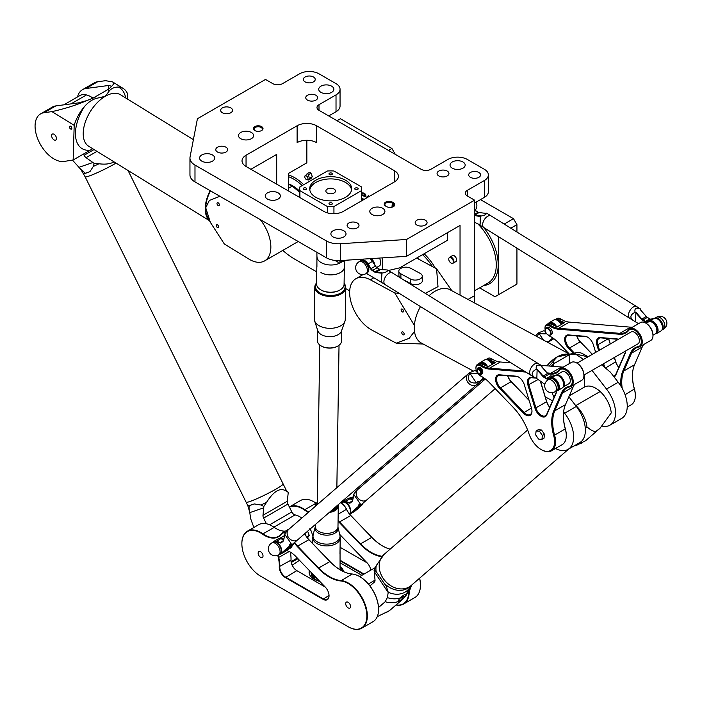 <?xml version="1.0" encoding="UTF-8"?>
<svg xmlns="http://www.w3.org/2000/svg" width="702" height="702" viewBox="0 0 702 702"><rect width="100%" height="100%" fill="white"/><g stroke="black" fill="none" stroke-linecap="round" stroke-linejoin="round"><path stroke-width="1.05" d="M316.567 125.763L394.384 170.691A13.759 7.941 180 0 1 398.411 176.307A13.759 7.941 180 0 1 394.384 181.923L343.313 211.399A13.759 7.941 180 0 1 323.859 211.399L246.051 166.479A13.759 7.941 180 0 1 242.023 160.863A13.759 7.941 180 0 1 246.051 155.247L297.113 125.763A13.759 7.941 180 0 1 316.567 125.763L316.567 142.611A13.759 7.941 0 0 0 297.113 142.611L297.113 125.763M306.844 140.286L306.844 162.829L288.364 173.499L288.364 190.909M316.76 271.885L294.682 259.135A61.899 35.741 60 0 1 282.818 250.395M349.693 290.891L345.744 288.619M474.157 302.737A61.899 35.741 -120 0 0 474.622 295.639L474.622 200.175L467.33 195.963A6.88 3.975 180 0 1 465.321 193.155A6.88 3.975 180 0 1 467.33 190.347L484.354 180.519A13.759 7.941 180 0 0 488.381 174.903A13.759 7.941 180 0 0 484.354 169.287L467.33 159.459A13.759 7.941 180 0 0 447.876 159.459L430.852 169.287A6.88 3.975 0 0 1 421.13 169.287L318.998 110.319L318.998 104.703L336.021 94.875A13.759 7.941 180 0 0 340.049 89.259A13.759 7.941 180 0 0 336.021 83.643L318.998 73.815A13.759 7.941 180 0 0 299.543 73.815L282.529 83.643A6.88 3.975 180 0 1 272.797 83.643L265.505 79.431L197.42 118.743L190.058 156.958A17.19 9.925 0 0 0 189.952 158.055A17.19 9.925 0 0 0 194.989 165.075L326.298 240.883A17.19 9.925 0 0 0 340.356 243.734L406.537 239.479L406.537 256.327L460.038 225.439L460.038 295.13M447.393 232.739L447.393 240.321L399.728 267.839L388.469 270.481M361.618 192.98C364.408 192.567 365.865 193.884 365.996 196.929L365.97 196.937C365.839 193.945 364.399 192.62 361.618 192.989M361.618 194.252L362.074 194.059C363.82 193.533 364.917 194.235 365.365 196.156L361.618 194.805L365.391 196.139M368.919 196.621L368.287 195.7L368.971 196.595M361.618 198.096A0.974 0.562 60 0 1 361.969 198.192L363.741 199.614M361.899 198.85L362.513 200.316M449.341 257.625A3.44 1.983 60 0 1 449.508 257.38A3.44 1.983 60 0 1 449.806 257.143L452.483 255.598A3.44 1.983 60 0 1 455.923 257.581A3.44 1.983 60 0 1 455.923 261.556L453.246 263.101A3.44 1.983 60 0 1 452.887 263.232A3.44 1.983 60 0 1 452.588 263.259M424.096 253.773A37.829 21.841 60 0 1 425.236 254.87A37.829 21.841 60 0 1 435.337 268.138M288.364 174.938A37.829 21.841 60 0 1 303.65 184.67A37.829 21.841 60 0 1 303.676 184.705M308.547 179.966L309.257 178.422L308.547 174.614A3.44 1.983 -120 0 0 307.081 173.771L309.512 172.367A3.44 1.983 60 0 1 310.977 173.21L312.311 176.658L310.977 178.562L308.547 179.966L306.923 179.747A2.246 1.299 60 0 1 305.23 178.361A2.246 1.299 60 0 1 304.87 176.193A2.246 1.299 60 0 1 306.642 176.07A2.246 1.299 60 0 1 307.941 178.624A2.246 1.299 60 0 1 306.923 179.747M361.618 195.253L365.996 196.929M368.287 195.7L366.444 198.052M363.741 199.219L361.916 198.218A0.974 0.562 -120 0 0 361.618 198.122M362.469 200.342L361.872 198.868L363.539 199.728M449.806 257.143A3.44 1.983 60 0 1 453.246 259.126A3.44 1.983 60 0 1 453.246 263.101M448.736 259.073A3.256 1.878 -120 0 0 449.956 262.127A3.256 1.878 -120 0 0 452.325 263.347A3.256 1.878 -120 0 0 452.667 259.459A3.256 1.878 -120 0 0 449.131 257.81A3.256 1.878 -120 0 0 448.736 259.073M309.257 178.422L312.311 176.658M308.547 174.614L310.977 173.21M307.081 173.771L305.116 176.035M349.052 260.021L338.68 262.153A3.44 1.983 -60 0 1 337.706 262.03A3.44 1.983 -60 0 1 336.995 260.6M335.319 260.477A3.44 1.983 120 0 0 335.758 260.907L337.706 262.03M474.622 200.175L406.537 239.479M318.998 104.703A6.88 3.975 0 0 0 316.988 107.511A6.88 3.975 0 0 0 318.998 110.319M254.8 126.606A4.817 2.782 0 0 0 254.8 130.537A4.817 2.782 0 0 0 261.609 130.537A4.817 2.782 0 0 0 261.609 126.606A4.817 2.782 0 0 0 254.8 126.606M425.333 225.061A5.949 3.431 180 0 1 418.857 225.807A5.949 3.431 180 0 1 415.18 222.631A5.949 3.431 180 0 1 421.13 219.2A5.949 3.431 180 0 1 427.079 222.631A5.949 3.431 180 0 1 425.333 225.061M357.248 227.869A5.949 3.431 180 0 1 350.763 228.615A5.949 3.431 180 0 1 347.095 225.439A5.949 3.431 180 0 1 353.045 222.007A5.949 3.431 180 0 1 358.994 225.439A5.949 3.431 180 0 1 357.248 227.869M447.218 175.921A5.949 3.431 180 0 1 440.742 176.667A5.949 3.431 180 0 1 437.065 173.499A5.949 3.431 180 0 1 443.015 170.059A5.949 3.431 180 0 1 448.964 173.499A5.949 3.431 180 0 1 447.218 175.921M478.834 177.325A5.949 3.431 180 0 1 472.349 178.071A5.949 3.431 180 0 1 468.682 174.903A5.949 3.431 180 0 1 474.622 171.463A5.949 3.431 180 0 1 480.572 174.903A5.949 3.431 180 0 1 478.834 177.325M222.394 107.897A5.949 3.431 180 0 1 228.87 107.152A5.949 3.431 180 0 1 232.546 110.319A5.949 3.431 180 0 1 226.597 113.75A5.949 3.431 180 0 1 220.647 110.319A5.949 3.431 180 0 1 222.394 107.897M217.532 147.201A5.949 3.431 180 0 1 224.008 146.455A5.949 3.431 180 0 1 227.676 149.631A5.949 3.431 180 0 1 221.735 153.062A5.949 3.431 180 0 1 215.786 149.631A5.949 3.431 180 0 1 217.532 147.201M307.502 95.261A5.949 3.431 180 0 1 313.978 94.516A5.949 3.431 180 0 1 317.655 97.683A5.949 3.431 180 0 1 311.706 101.123A5.949 3.431 180 0 1 305.756 97.683A5.949 3.431 180 0 1 307.502 95.261M305.072 77.009A5.949 3.431 180 0 1 311.548 76.264A5.949 3.431 180 0 1 315.224 79.431A5.949 3.431 180 0 1 309.275 82.871A5.949 3.431 180 0 1 303.325 79.431A5.949 3.431 180 0 1 305.072 77.009M267.444 192.875A7.564 4.37 180 0 1 275.693 191.927A7.564 4.37 180 0 1 280.361 195.963A7.564 4.37 180 0 1 272.797 200.324A7.564 4.37 180 0 1 265.233 195.963A7.564 4.37 180 0 1 267.444 192.875M320.946 86.171A7.564 4.37 180 0 1 329.194 85.223A7.564 4.37 180 0 1 333.862 89.259A7.564 4.37 180 0 1 326.298 93.629A7.564 4.37 180 0 1 318.726 89.259A7.564 4.37 180 0 1 320.946 86.171M240.698 132.502A7.564 4.37 180 0 1 248.947 131.555A7.564 4.37 180 0 1 253.615 135.591A7.564 4.37 180 0 1 246.051 139.961A7.564 4.37 180 0 1 238.487 135.591A7.564 4.37 180 0 1 240.698 132.502M201.79 154.966A7.564 4.37 180 0 1 210.038 154.019A7.564 4.37 180 0 1 214.707 158.055A7.564 4.37 180 0 1 207.143 162.425A7.564 4.37 180 0 1 199.579 158.055A7.564 4.37 180 0 1 201.79 154.966M333.099 230.774A7.564 4.37 180 0 1 341.347 229.826A7.564 4.37 180 0 1 346.016 233.863A7.564 4.37 180 0 1 338.452 238.232A7.564 4.37 180 0 1 330.888 233.863A7.564 4.37 180 0 1 333.099 230.774M372.007 208.31A7.564 4.37 180 0 1 380.256 207.371A7.564 4.37 180 0 1 384.924 211.399A7.564 4.37 180 0 1 377.36 215.768A7.564 4.37 180 0 1 369.796 211.399A7.564 4.37 180 0 1 372.007 208.31M452.255 161.986A7.564 4.37 180 0 1 460.503 161.039A7.564 4.37 180 0 1 465.172 165.075A7.564 4.37 180 0 1 457.607 169.445A7.564 4.37 180 0 1 450.035 165.075A7.564 4.37 180 0 1 452.255 161.986M386.6 206.625A4.817 2.782 0 0 0 393.41 206.625A4.817 2.782 0 0 0 393.41 202.694L392.436 202.132A4.817 2.782 0 0 0 385.626 202.132A4.817 2.782 0 0 0 385.626 206.063L386.6 206.625M386.109 206.344A4.124 2.387 180 0 1 384.907 204.659A4.124 2.387 180 0 1 387.451 202.466A4.124 2.387 180 0 1 391.953 202.975L392.918 203.536A4.124 2.387 180 0 1 394.129 205.221A4.124 2.387 180 0 1 393.146 206.765M255.063 130.677A4.124 2.387 180 0 1 254.08 129.133A4.124 2.387 180 0 1 255.291 127.448A4.124 2.387 180 0 1 259.784 126.93A4.124 2.387 180 0 1 262.337 129.133A4.124 2.387 180 0 1 261.355 130.677M390.242 207.441A4.124 2.387 0 0 0 388.715 207.344M406.537 256.327L340.356 260.582A17.19 9.925 180 0 1 326.298 257.731L194.989 181.923A17.19 9.925 180 0 1 189.952 174.903L189.952 158.055M276.685 184.17L276.685 154.405L250.912 169.287M336.021 94.875L336.021 111.723A13.759 7.941 0 0 0 340.049 106.107L340.049 89.259M336.021 111.723L328.729 115.935M484.354 180.519L484.354 197.367A13.759 7.941 0 0 0 488.381 191.751L488.381 174.903M484.354 197.367L474.622 202.983M382.713 269.787L382.713 257.862M379.387 258.073A6.88 3.975 60 0 1 379.343 265.935L376.711 267.453M374.833 265.014A6.88 3.975 -120 0 0 371.261 258.59M367.181 272.955A6.88 3.975 -120 0 0 367.181 265.014A6.88 3.975 -120 0 0 360.301 261.039L359.091 261.741A6.88 3.975 60 0 1 364.391 263.583A6.88 3.975 60 0 1 367.392 270.507A6.88 3.975 60 0 1 365.961 273.657L367.181 272.955M299.719 191.269A27.51 15.883 -120 0 0 299.131 190.716M302.132 185.591A36.794 21.244 -120 0 0 293.708 179.115A36.794 21.244 -120 0 0 288.364 176.667M395.314 154.379L391.909 148.482L340.444 118.77L337.039 120.735M391.909 148.482L388.504 150.447M498.455 236.679L498.455 294.752L495.007 296.735L479.642 287.864M432.371 266.541A36.794 21.244 -120 0 0 422.534 254.677M516.935 231.967L516.935 224.649L513.495 218.682L504.194 224.052M513.495 218.682L480.458 199.614M516.935 224.649L510.828 228.176M516.935 248.166L516.935 284.082L498.455 294.752M70.612 129.001A1.694 0.974 60 0 1 69.542 127.51A1.694 0.974 60 0 1 69.805 126.176A1.694 0.974 60 0 1 71.499 127.15A1.694 0.974 60 0 1 71.499 129.107A1.694 0.974 60 0 1 70.612 129.001M217.497 227.641A1.694 0.974 60 0 1 216.418 226.149A1.694 0.974 60 0 1 216.69 224.815A1.694 0.974 60 0 1 218.383 225.79A1.694 0.974 60 0 1 218.383 227.746A1.694 0.974 60 0 1 217.497 227.641M218.146 205.563A1.694 0.974 60 0 1 217.076 204.071A1.694 0.974 60 0 1 217.339 202.746A1.694 0.974 60 0 1 219.033 203.72A1.694 0.974 60 0 1 219.033 205.668A1.694 0.974 60 0 1 218.146 205.563M53.957 139.83A3.44 1.983 60 0 1 51.781 136.802A3.44 1.983 60 0 1 52.317 134.1A3.44 1.983 60 0 1 55.756 136.083A3.44 1.983 60 0 1 55.756 140.049A3.44 1.983 60 0 1 53.957 139.83M210.442 190.847A29.572 16.497 121.6 0 0 205.712 207.757A29.572 16.497 121.6 0 0 207.494 216.883L210.337 222.297L224.298 243.936L248.736 258.985A30.265 17.471 -120 0 0 264.584 260.916A30.265 17.471 -120 0 0 260.24 219.594M288.364 184.038L291.997 186.276A30.265 17.471 60 0 1 299.719 192.734M299.719 191.286A29.23 16.874 -120 0 0 293.427 186.267A29.23 16.874 -120 0 0 288.364 183.863M210.337 222.297L205.712 207.757L209.328 200.482L219.893 196.297M210.109 190.654A30.265 16.874 121.6 0 0 209.328 220.375M82.503 89.672L94.226 82.906A26.825 15.488 60 0 1 97.683 81.739L105.554 80.686L112.495 81.862C114.049 82.854 113.777 84.31 111.697 86.232L108.599 85.477L85.969 88.505A26.825 15.488 -120 0 0 82.503 89.672A26.825 15.488 -120 0 0 77.518 96.937M127.632 99.157L127.773 94.384A30.265 16.874 121.6 0 0 123.289 88.505A30.265 16.874 121.6 0 0 118.305 87.039C114.444 87.136 111.478 88.373 109.398 90.769L105.344 96.244L96.034 98.482C92.032 99.631 88.162 102.334 84.424 106.599A30.265 16.874 121.6 0 0 74.184 125.325L73.157 159.977L92.725 148.736M111.697 86.232L108.749 89.093A30.265 16.874 -58.4 0 0 107.643 89.689L94.287 97.402A30.265 16.874 -58.4 0 0 93.182 98.078L86.837 100.588C76.623 105.028 64.996 108.705 51.957 111.627L44.094 112.689A26.825 15.488 -120 0 0 40.628 113.847A26.825 15.488 -120 0 0 39.259 142.278A26.825 15.488 -120 0 0 64.277 161.425L73.157 159.977M74.184 125.325L51.957 111.627M40.628 113.847L52.352 107.081A26.825 15.488 60 0 1 55.809 105.914L78.448 102.887L86.837 100.588M403.001 334.74A1.694 0.974 -120 0 0 403.799 334.801A1.694 0.974 -120 0 0 403.799 332.845A1.694 0.974 -120 0 0 402.114 331.87A1.694 0.974 -120 0 0 401.86 333.248A1.694 0.974 -120 0 0 403.001 334.74M402.343 311.907A1.694 0.974 -120 0 0 403.15 311.969A1.694 0.974 -120 0 0 403.15 310.021A1.694 0.974 -120 0 0 401.456 309.047A1.694 0.974 -120 0 0 401.211 310.424A1.694 0.974 -120 0 0 402.343 311.907M420.27 273.438L410.547 268.199A6.88 3.835 -1.6 0 0 403.001 267.532A6.88 3.835 -1.6 0 0 398.806 271.209A6.88 3.835 -1.6 0 0 400.824 273.815L410.538 279.054A6.88 3.835 -1.6 0 0 418.085 279.729A6.88 3.835 -1.6 0 0 422.279 276.053A6.88 3.835 -1.6 0 0 420.27 273.438M402.685 279.317L410.67 283.617A6.88 3.835 -1.6 0 0 418.216 284.292A6.88 3.835 -1.6 0 0 422.411 280.616L422.279 276.053M398.806 271.209L398.938 275.772A6.88 3.835 -1.6 0 0 399.728 277.474M423.139 344.006L396.191 343.173L371.753 330.01A30.265 17.471 60 0 1 351.404 303.404A30.265 17.471 60 0 1 355.905 278.694A30.265 17.471 60 0 1 370.323 279.791L394.761 292.953L399.184 293.339M425.289 293.375L437.995 286.644L436.583 268.813L416.646 258.073M436.583 268.813L451.842 290.716M417.058 257.836A29.23 16.874 60 0 1 418.901 259.292M414.382 325.386L394.761 292.953M396.191 343.173L409.152 338.355L414.505 331.423M568.892 353.764L450.043 289.75A30.265 18.05 118.3 0 0 434.977 291.286A30.265 18.05 118.3 0 0 429.054 295.709M420.498 306.59A30.265 18.05 118.3 0 0 421.34 343.032L473.297 371.016M592.023 370.384L606.502 389.04A26.825 15.488 60 0 1 609.968 425.175L621.691 418.41A26.825 15.488 -120 0 0 618.225 382.274L610.363 372.139L601.623 364.847M569.383 363.601L569.129 354.887A30.265 18.05 -61.7 0 0 568.032 355.493L554.668 363.206A30.265 18.05 -61.7 0 0 553.571 363.873L553.641 366.391M588.197 356.704L582.607 353.694A30.265 18.05 118.3 0 0 577.886 352.378L556.976 356.993L549.271 366.023M587.96 356.844L575.482 354.001L583.502 359.415M569.129 354.887L575.482 354.001M609.968 425.175A26.825 15.488 60 0 1 602.307 426.132M563.609 411.898L564.627 413.215A26.825 15.488 60 0 1 568.093 449.35A26.825 15.488 60 0 1 555.51 448.473M545.261 396.884L552.553 400.816M552.026 392.664L554.001 397.472M551.333 366.198L553.571 363.873M568.093 449.35L579.817 442.585A26.825 15.488 -120 0 0 576.351 406.449L568.866 396.797M246.27 502.299A20.63 1.86 -26.3 0 0 257.625 498.385A20.63 1.86 -26.3 0 0 276 489.101A20.63 1.86 153.7 0 1 248.227 502.035A20.63 1.86 153.7 0 1 246.112 502.193A20.63 1.86 -26.3 0 0 256.862 498.71A20.63 1.86 -26.3 0 0 276 489.092A20.63 1.86 -26.3 0 0 283.099 483.889L283.099 483.889A20.63 1.86 153.7 0 1 276 489.101A20.63 1.86 -26.3 0 0 283.099 484.082M247.78 505.545L249.763 512.302C248.815 508.774 248.806 506.519 249.737 505.519A15.979 5.502 11.5 0 1 249.886 505.387A20.63 1.86 153.7 0 1 247.78 505.545L246.112 502.193A20.63 1.86 153.7 0 1 246.112 502.184L85.126 176.799A20.63 1.86 153.7 0 0 95.876 173.324A20.63 1.86 153.7 0 0 115.014 163.706A20.63 1.86 -26.3 0 0 116.032 163.101A20.63 1.86 153.7 0 1 115.014 163.706A20.63 1.86 -26.3 0 0 116.041 163.101M85.337 173.245L89.9 171.674L85.574 173.28A15.979 7.538 112.9 0 1 85.337 173.245L80.87 169.454L85.117 176.79A20.63 1.86 -26.3 0 0 87.232 176.632A20.63 1.86 -26.3 0 0 115.005 163.698A20.63 1.86 -26.3 0 1 96.63 172.99A20.63 1.86 -26.3 0 1 85.275 176.904M249.886 505.387L254.291 503.939L249.737 505.519M253.87 527.456L250.64 518.673L249.798 512.627L263.75 507.8L263.838 506.432L260.89 504.992L254.291 503.939M260.89 504.992A20.63 1.86 -26.3 0 0 266.523 502.378C273.833 490.97 280.37 487.206 286.118 491.067L288.268 492.321L287.302 501.237L262.987 515.277A4.124 2.387 -120 0 0 263.61 518.111L266.4 523.753M286.337 490.444A20.63 1.86 153.7 0 1 286.372 490.496A20.63 1.86 153.7 0 1 286.118 491.067M83.468 154.028L84.1 155.291A4.124 2.387 -120 0 0 86.056 157.669L92.91 162.504L78.957 167.339L72.464 160.091M63.821 104.844L79.782 95.63A21.955 12.671 60 0 1 86.478 94.937A22.701 13.101 -120 0 1 93.033 98.166M80.87 169.454L78.957 167.339M89.9 171.674L93.357 166.383L94.138 163.452L92.91 162.504M114.066 161.881C110.258 163.97 105.239 164.601 98.991 163.768L94.138 163.452M93.357 166.383A20.63 1.86 -26.3 0 0 98.991 163.768M263.75 507.8L262.987 515.277M312.811 536.24A22.701 13.101 -120 0 0 311.074 530.826L310.17 529.001M309.872 528.518L311.074 530.826M128.054 170.498L286.372 490.496L288.268 492.321M301.746 518.094A18.91 10.916 -120 0 0 295.086 514.926A4.124 2.387 60 0 1 291.83 511.977L287.925 504.071A4.124 2.387 60 0 1 287.302 501.237M263.838 506.432L266.523 502.378M411.214 585.477L409.556 586.916A20.63 16.743 -130.9 0 1 383.713 582.651L376.114 571.516A20.63 16.743 -130.9 0 1 376.202 565.698L384.196 554.29A20.63 16.743 49.1 0 0 385.056 580.844A20.63 16.743 49.1 0 0 411.223 585.477A20.63 16.743 -130.9 0 1 411.214 585.477A20.63 16.743 -130.9 0 1 385.056 580.844A20.63 16.743 -130.9 0 1 384.196 554.29L527.623 430.01M576.43 445.287L585.6 440.733M569.287 395.823L584.441 387.074A22.701 13.101 -120 0 1 600.157 391.514A21.955 12.671 60 0 1 611.266 412.873L600.061 428.22L595.84 431.476C594.015 431.818 591.058 430.3 586.951 426.913L585.301 428.352M586.951 426.913A21.955 12.671 -120 0 0 575.842 405.554A22.701 13.101 60 0 0 575.245 405.019M398.367 600.965A5.16 1.185 140.4 0 0 401.974 599.218A5.16 1.185 140.4 0 0 405.809 595.463A5.16 1.185 140.4 0 0 406.177 594.348M400.965 598.253L403.466 596.489L400.965 598.253M376.114 571.516L374.052 570.059L374.254 571.595L388.206 592.541L387.355 597.604L385.187 601.737A25.447 20.648 49.1 0 0 398.964 601.281C397.894 601.263 398.324 600.157 400.237 597.955C403.22 595.182 405.238 594.024 406.282 594.471L406.019 595.717L402.948 598.981L398.446 601.166M406.247 594.418L406.282 594.471A24.201 19.638 -130.9 0 0 411.284 585.749L403.65 598.402A25.447 20.648 49.1 0 1 402.948 598.981M385.187 601.737L378.527 607.511M377.281 616.619L389.382 610.722L403.65 598.402M383.713 582.651A15.979 2.641 55.5 0 0 383.994 583.029L386.293 586.223L388.232 592.251A21.876 17.752 49.1 0 0 410.898 585.749M369.822 585.775A4.124 2.387 -120 0 0 370.27 585.617A4.124 2.387 -120 0 0 370.48 585.459L374.394 582.072A4.124 2.387 -120 0 0 375.017 579.957L374.254 571.595M376.202 565.698L374.052 570.059M309.126 572.771A17.19 9.925 180 0 1 309.652 570.849M340.049 567.383A17.19 9.925 180 0 1 343.173 571.446M319.814 581.405A17.19 9.925 180 0 1 309.099 572.209A17.19 9.925 180 0 1 309.345 570.533M340.049 566.26A17.19 9.925 180 0 1 343.453 571.577M292.137 565.022A7.906 4.563 0 0 0 293.375 564.434A7.906 4.563 0 0 0 293.84 564.145L299.473 560.266M299.456 560.249L293.576 564.294A7.564 4.37 180 0 1 293.252 564.505M340.049 562.75L361.846 575.333M290.224 552.07A26.825 15.488 60 0 1 291.032 558.871A26.825 15.488 60 0 1 291.005 560.143A8.257 4.765 -120 0 0 290.997 560.538A8.257 4.765 -120 0 0 296.832 570.647L325.237 587.048L295.919 556.581A20.981 12.11 -120 0 0 290.417 552.176A20.981 12.11 -120 0 0 286.46 550.508M297.069 570.779A8.6 4.967 60 0 1 290.997 560.398M291.032 558.731A26.483 15.286 -120 0 0 291.032 558.59A26.483 15.286 -120 0 0 290.286 552.105M329.045 595.621A8.257 4.765 60 0 1 327.343 599.254A8.257 4.765 60 0 1 323.21 598.85L285.591 577.132A8.257 4.765 60 0 1 279.765 566.628A26.825 15.488 -120 0 0 278.747 557.555A8.257 4.765 60 0 1 278.422 555.001M276.088 528.571A27.852 16.085 60 0 1 274.21 527.369A26.483 15.286 -120 0 0 272.315 526.167A26.483 15.286 -120 0 0 272.192 526.096M340.76 570.182A41.611 24.026 60 0 1 329.958 561.512L308.915 539.645A14.101 8.143 60 0 1 304.773 533.669M378.571 609.275A26.483 15.286 -120 0 0 378.571 609.134A26.483 15.286 -120 0 0 359.854 576.702A26.483 15.286 -120 0 0 359.731 576.632M340.075 547.262L367.111 562.864L339.715 534.397M382.634 546.007A41.611 24.026 60 0 1 371.832 537.337L350.789 515.47A14.101 8.143 60 0 1 346.551 509.292A9.968 5.756 -120 0 0 340.935 502.834A9.968 5.756 -120 0 0 340.812 502.764M420.445 585.099A26.483 15.286 -120 0 0 420.445 584.959A26.483 15.286 -120 0 0 419.638 578.185M308.836 511.951A27.51 15.883 60 0 1 304.633 509.555A26.825 15.488 -120 0 0 289.356 506.967L300.526 500.517A26.825 15.488 60 0 1 313.943 501.851A26.825 15.488 60 0 1 315.865 503.071A27.51 15.883 -120 0 0 316.33 503.387A27.852 16.085 60 0 1 316.084 503.194A26.483 15.286 -120 0 0 314.189 501.991A26.483 15.286 -120 0 0 314.066 501.921M370.805 570.156A8.6 4.967 -120 0 0 367.102 562.864M340.049 560.784L363.548 574.35M364.04 574.069L340.049 560.222M408.722 592.242A26.483 15.286 60 0 1 396.165 604.887M338.066 521.112A14.101 8.143 -120 0 0 339.066 522.235L360.108 544.103A41.611 24.026 -120 0 0 381.634 556.677M289.514 507.283A26.483 15.286 60 0 1 304.361 509.959A27.852 16.085 -120 0 0 308.432 512.302M277.939 555.229A8.6 4.967 -120 0 0 278.273 557.651A26.483 15.286 60 0 1 279.282 566.611A8.6 4.967 -120 0 0 285.354 577.553L322.973 599.271A8.6 4.967 -120 0 0 329.045 595.761A8.6 4.967 -120 0 0 325.228 587.039M286.381 550.587A20.63 11.916 60 0 1 290.531 552.246M294.331 542.725A14.101 8.143 -120 0 0 297.192 546.41L318.234 568.278A41.611 24.026 -120 0 0 340.751 580.958A26.483 15.286 60 0 1 366.47 611.337A26.483 15.286 60 0 1 348.131 626.711L260.591 576.175A26.483 15.286 60 0 1 241.865 543.743A26.483 15.286 60 0 1 262.495 534.143A27.852 16.085 -120 0 0 281.318 534.204A9.968 5.756 60 0 1 285.249 532.932M292.137 545.594A6.88 3.975 60 0 1 290.777 547.867L286.978 550.061M279.457 538.522L283.898 535.959A6.88 3.975 60 0 1 284.652 535.679M350.561 606.493A3.44 1.983 60 0 1 349.85 608.072A3.44 1.983 60 0 1 346.411 606.08A3.44 1.983 60 0 1 346.411 602.114A3.44 1.983 60 0 1 349.061 603.036A3.44 1.983 60 0 1 350.561 606.493M263.022 555.958A3.44 1.983 60 0 1 262.311 557.528A3.44 1.983 60 0 1 258.871 555.545A3.44 1.983 60 0 1 258.871 551.57A3.44 1.983 60 0 1 261.521 552.492A3.44 1.983 60 0 1 263.022 555.958M348.131 626.711L348.376 626.851A26.825 15.488 -120 0 0 361.784 628.185A26.825 15.488 -120 0 0 364.084 601.737A26.825 15.488 -120 0 0 340.9 580.51A41.269 23.824 60 0 1 318.568 567.927L297.525 546.059A13.759 7.941 60 0 1 294.691 542.409M285.556 532.511A10.319 5.958 -120 0 0 282.423 532.844A10.319 5.958 -120 0 0 281.353 533.801A27.51 15.883 60 0 1 278.492 536.354A27.51 15.883 60 0 1 262.759 533.731A26.825 15.488 -120 0 0 247.42 531.177A26.825 15.488 -120 0 0 241.865 543.462A26.825 15.488 -120 0 0 241.865 543.602M304.712 533.731A13.759 7.941 -120 0 0 308.766 539.575L329.8 561.442A41.269 23.824 -120 0 0 340.637 570.112A41.269 23.824 -120 0 0 352.132 574.017A26.825 15.488 60 0 1 359.608 576.561A26.825 15.488 60 0 1 378.571 609.415A26.825 15.488 60 0 1 373.016 621.691L361.784 628.185M247.42 531.177L258.661 524.692A26.825 15.488 60 0 1 272.069 526.026A26.825 15.488 60 0 1 273.991 527.246A27.51 15.883 -120 0 0 275.965 528.501A27.51 15.883 -120 0 0 285.381 531.133M382.028 556.256A41.269 23.824 60 0 1 360.442 543.752L339.399 521.884A13.759 7.941 60 0 1 338.074 520.366M396.06 604.984A26.825 15.488 -120 0 0 403.659 604.01A26.825 15.488 -120 0 0 409.213 591.347M340.593 502.632A10.319 5.958 60 0 1 340.689 502.693A10.319 5.958 60 0 1 346.498 509.38A13.759 7.941 -120 0 0 350.64 515.4L371.674 537.267A41.269 23.824 -120 0 0 382.511 545.937A41.269 23.824 -120 0 0 390.119 549.157M419.585 578.22A26.825 15.488 60 0 1 420.445 585.24A26.825 15.488 60 0 1 414.891 597.516L403.659 604.01M307.467 537.969L309.257 535.424L307.625 531.203M306.677 536.907L309.257 535.424M348.525 498.657A6.88 3.975 60 0 1 352.711 499.666M341.102 502.93L342.067 502.378A6.88 3.975 60 0 1 347.367 504.22A6.88 3.975 60 0 1 350.368 511.144A6.88 3.975 60 0 1 349.429 513.917M271.788 542.953L273.008 542.251A6.88 3.975 60 0 1 278.308 544.094A6.88 3.975 60 0 1 281.309 551.009A6.88 3.975 60 0 1 279.887 554.159L278.668 554.861A6.88 3.975 -120 0 0 280.089 551.711A6.88 3.975 -120 0 0 277.088 544.796A6.88 3.975 -120 0 0 271.788 542.953A6.88 6.88 0 0 0 269.27 552.342A6.88 6.88 0 0 0 278.668 554.861M279.466 538.522A6.88 3.975 60 0 1 283.652 539.54M652.974 335.196L655.44 333.775A6.88 3.975 -120 0 0 655.44 325.833A6.88 3.975 -120 0 0 648.56 321.858L646.094 323.28M663.179 326.974A6.88 3.975 60 0 1 661.889 330.037L663.46 329.141A6.88 3.975 -120 0 0 664.882 325.991A6.88 3.975 -120 0 0 661.881 319.068A6.88 3.975 -120 0 0 656.581 317.225L655.01 318.138A6.88 3.975 60 0 1 660.266 320.147A6.88 3.975 60 0 1 663.179 326.974M563.162 387.048L568.866 383.748A6.88 3.975 60 0 0 570.296 380.607A6.88 3.975 60 0 0 567.295 373.683A6.88 3.975 60 0 0 561.995 371.841L556.282 375.131A6.88 3.975 60 0 1 561.547 377.149A6.88 3.975 60 0 1 564.461 383.976A6.88 3.975 60 0 1 563.171 387.039M555.01 391.751L556.712 390.768A6.88 3.975 -120 0 0 556.712 382.827A6.88 3.975 -120 0 0 549.833 378.861L548.13 379.843A6.88 6.88 0 0 0 545.612 389.233A6.88 6.88 0 0 0 555.01 391.751A6.88 3.975 -120 0 0 556.432 388.601A6.88 3.975 -120 0 0 553.43 381.686A6.88 3.975 -120 0 0 548.13 379.843M545.252 330.203A3.782 2.185 -120 0 0 547.92 334.836A3.782 2.185 -120 0 0 550.596 333.292A3.782 2.185 -120 0 0 547.92 328.659A3.782 2.185 -120 0 0 545.252 330.203L545.252 329.922A4.124 2.387 60 0 1 546.103 328.036A4.124 2.387 60 0 1 550.228 330.414A4.124 2.387 60 0 1 550.228 335.179A4.124 2.387 60 0 1 548.165 334.977A4.124 2.387 60 0 1 548.043 334.898M546.103 328.036L547.314 327.334A4.124 2.387 60 0 1 551.447 329.712A4.124 2.387 60 0 1 551.447 334.477L550.228 335.179M595.682 352.386L593.401 344.919A8.942 5.16 -120 0 0 587.592 337.144A8.942 5.16 -120 0 0 585.099 336.293L568.497 334.924A8.942 5.16 -120 0 0 564.662 339.514A8.942 5.16 -120 0 0 568.638 348.499L572.771 352.799M573.92 352.597L569.304 347.797A8.257 4.765 60 0 1 567.348 335.644A8.257 4.765 60 0 1 569.173 335.275L585.784 336.644A8.257 4.765 60 0 1 587.837 337.293M576.728 335.898A8.257 4.765 -120 0 0 580.001 341.62L592.26 354.361M545.252 330.177A6.186 3.571 60 0 1 545.006 328.378A6.186 3.571 60 0 1 549.587 325.974A28.203 16.278 -120 0 0 558.362 329.203L619.585 334.249A28.203 16.278 -120 0 0 628.694 330.449A9.626 5.563 60 0 1 639.241 335.047A9.626 5.563 60 0 1 638.206 346.656A28.203 16.278 -120 0 0 630.58 352.992L622.893 370.753A41.953 24.219 -120 0 0 620.963 386.214M569.015 353.729L558.502 342.804A28.203 16.278 -120 0 0 551.096 336.881A28.203 16.278 -120 0 0 549.692 336.126A6.186 3.571 60 0 1 549.385 335.96A6.186 3.571 60 0 1 547.946 334.845M618.392 339.277A8.942 5.16 -120 0 0 616.909 338.917L600.298 337.548A8.942 5.16 -120 0 0 596.981 345.217L598.648 350.675M602.772 364.18L603.387 366.19M614.048 376.895A8.942 5.16 -120 0 0 615.777 375.087L625.271 353.167A8.942 5.16 -120 0 0 625.719 350.93M583.915 375.07L637.925 343.883A6.88 3.975 -120 0 0 639.355 340.733A6.88 3.975 -120 0 0 636.354 333.81A6.88 3.975 -120 0 0 631.054 331.967L577.035 363.153M592.374 354.299L580.308 341.76A8.942 5.16 60 0 1 576.86 335.907M561.933 319.647A28.203 16.278 60 0 1 561.258 319.234A6.186 3.571 -120 0 0 561.056 319.112A6.186 3.571 -120 0 0 560.845 318.998M652.965 335.389A9.626 5.563 -120 0 0 652.974 335.117A9.626 5.563 -120 0 0 646.165 323.324A9.626 5.563 -120 0 0 645.919 323.192M635.336 395.41A19.086 11.021 -120 0 0 635.345 395.138A19.086 11.021 -120 0 0 634.433 388.996A41.953 24.219 60 0 1 632.449 375.789M618.874 367.278A8.942 5.16 60 0 1 615.768 361.767L614.443 357.441M610.319 343.936L608.669 338.531M608.529 338.513A8.257 4.765 -120 0 0 608.616 338.794L610.205 344.006M614.329 357.502L615.733 362.083A8.257 4.765 -120 0 0 618.813 367.409M625.675 350.956A8.257 4.765 60 0 1 625.307 352.413L615.812 374.333A8.257 4.765 60 0 1 614.522 375.851A8.257 4.765 60 0 1 613.513 376.202M604.72 367.234L603.632 363.68M599.508 350.184L597.911 344.972A8.257 4.765 60 0 1 599.148 338.267A8.257 4.765 60 0 1 600.982 337.89L617.584 339.268A8.257 4.765 60 0 1 618.234 339.364M622.183 388.311A41.269 23.824 60 0 1 623.832 370.937L631.519 353.176A27.51 15.883 60 0 1 635.828 348.122A27.51 15.883 60 0 1 638.96 346.999A10.319 5.958 -120 0 0 640.136 346.577A10.319 5.958 -120 0 0 640.136 334.661A10.319 5.958 -120 0 0 629.817 328.712A10.319 5.958 -120 0 0 628.773 329.633A27.51 15.883 60 0 1 625.973 332.099A27.51 15.883 60 0 1 619.884 333.345L558.652 328.29A27.51 15.883 60 0 1 550.096 325.14A6.88 3.975 -120 0 0 546.428 324.666L548.13 323.683A6.88 3.975 60 0 1 551.57 324.026A6.88 3.975 60 0 1 551.798 324.157A27.51 15.883 -120 0 0 552.693 324.701A27.51 15.883 -120 0 0 557.406 326.755L564.698 322.543A27.51 15.883 60 0 1 559.09 319.954A6.88 3.975 -120 0 0 555.422 319.471A6.88 3.975 -120 0 0 555.124 319.682M561.679 324.289A6.186 3.571 -120 0 0 556.861 320.094A6.186 3.571 60 0 1 558.581 320.779A28.203 16.278 -120 0 0 563.566 323.201M549.622 336.091A6.88 3.975 -120 0 0 549.868 336.24A6.88 3.975 -120 0 0 550.21 336.425A27.51 15.883 60 0 1 551.342 337.021M555.422 319.471L557.125 318.489A6.88 3.975 60 0 1 560.565 318.831A6.88 3.975 60 0 1 560.793 318.971A27.51 15.883 -120 0 0 561.688 319.507A27.51 15.883 -120 0 0 569.348 322.113L630.58 327.167A27.51 15.883 -120 0 0 632.467 327.176M552.93 324.842A28.203 16.278 60 0 1 552.255 324.429A6.186 3.571 -120 0 0 552.053 324.306A6.186 3.571 -120 0 0 551.842 324.192M546.428 324.666A6.88 3.975 -120 0 0 545.006 327.816A6.88 3.975 -120 0 0 545.015 328.106M643.62 344.568A27.51 15.883 -120 0 0 642.225 347.007L634.529 364.768A41.269 23.824 -120 0 0 632.441 376.07A41.269 23.824 -120 0 0 634.406 389.338A19.77 11.416 60 0 1 635.345 395.7A19.77 11.416 60 0 1 631.247 404.747L627.228 407.072M629.817 328.712L640.514 322.534A10.319 5.958 60 0 1 645.673 323.043A10.319 5.958 60 0 1 652.974 335.679A10.319 5.958 60 0 1 650.833 340.4L640.136 346.577M542.374 435.433L541.944 439.373L538.592 439.092L535.67 434.88L536.1 430.949L539.452 431.221L542.374 435.433L544.471 434.231L544.032 438.162L541.944 439.373M539.452 431.221L541.549 430.019L538.188 429.738L536.1 430.949M541.549 430.019L544.471 434.231M478.378 367.646A3.528 2.036 60 0 1 478.562 367.515A3.528 2.036 60 0 1 482.081 369.55A3.528 2.036 60 0 1 482.081 373.622A3.528 2.036 60 0 1 481.879 373.71M477.439 369.357A3.528 2.036 60 0 1 478.167 367.734A3.528 2.036 60 0 1 481.695 369.77A3.528 2.036 60 0 1 481.695 373.841A3.528 2.036 60 0 1 481.142 374.008L481.142 374.605A1.237 0.711 60 0 1 480.879 375.175A1.237 0.711 60 0 1 480.265 375.114L480.326 373.929M479.992 373.99L479.606 374.728A1.237 0.711 60 0 1 478.764 373.525M480.028 373.99L479.642 374.754M481.528 373.92L481.528 374.377A1.237 0.711 60 0 1 481.274 374.947A1.237 0.711 60 0 1 481.046 375.008M478.983 373.648A2.755 1.588 -120 0 0 479.106 373.727A2.755 1.588 -120 0 0 480.484 373.859L481.309 373.385A2.755 1.588 -120 0 0 481.309 370.208A2.755 1.588 -120 0 0 478.562 368.62L477.729 369.094A2.755 1.588 -120 0 0 477.158 370.358A2.755 1.588 -120 0 0 477.167 370.498M548.051 373.92L550.526 374.122A28.203 16.278 -120 0 0 559.634 370.323A9.626 5.563 60 0 1 570.182 374.912A9.626 5.563 60 0 1 569.146 386.53A28.203 16.278 -120 0 0 561.521 392.866L553.834 410.626A41.953 24.219 -120 0 0 553.702 435.609A19.086 11.021 60 0 1 541.11 449.534A19.086 11.021 60 0 1 528.913 433.564A41.953 24.219 -120 0 0 513.109 407.265L489.443 382.669A28.203 16.278 -120 0 0 482.037 376.746A28.203 16.278 -120 0 0 480.633 376A6.186 3.571 60 0 1 480.326 375.833A6.186 3.571 60 0 1 475.947 368.252A6.186 3.571 60 0 1 480.528 365.847A28.203 16.278 -120 0 0 489.303 369.077L525.868 372.086M531.467 408.081L524.341 384.793A8.942 5.16 -120 0 0 518.532 377.018A8.942 5.16 -120 0 0 516.04 376.167L499.438 374.798A8.942 5.16 -120 0 0 495.603 379.387A8.942 5.16 -120 0 0 499.578 388.364L523.306 413.022A8.942 5.16 -120 0 0 531.976 411.249A8.942 5.16 -120 0 0 531.467 408.081M534.942 377.729L531.238 377.422A8.942 5.16 -120 0 0 527.922 385.091L535.038 408.38A8.942 5.16 -120 0 0 540.926 416.198A8.942 5.16 -120 0 0 546.718 414.952L556.212 393.041A8.942 5.16 -120 0 0 556.66 390.838M480.563 372.604A2.404 1.386 60 0 1 478.861 373.587A2.404 1.386 60 0 1 477.158 370.638A2.404 1.386 60 0 1 478.861 369.656A2.404 1.386 60 0 1 480.563 372.604M480.484 373.859A2.755 1.588 -120 0 0 481.054 372.604A2.755 1.588 -120 0 0 479.852 369.831A2.755 1.588 -120 0 0 477.729 369.094M483.871 364.715A28.203 16.278 60 0 1 483.195 364.303A6.186 3.571 -120 0 0 482.994 364.18A6.186 3.571 -120 0 0 482.783 364.057M524.14 371.016L489.592 368.164A27.51 15.883 60 0 1 481.037 365.014A6.88 3.975 -120 0 0 477.369 364.54L479.071 363.557A6.88 3.975 60 0 1 482.511 363.899A6.88 3.975 60 0 1 482.739 364.031A27.51 15.883 -120 0 0 483.634 364.575A27.51 15.883 -120 0 0 488.346 366.628L495.638 362.416A27.51 15.883 60 0 1 490.031 359.819A6.88 3.975 -120 0 0 486.363 359.345A6.88 3.975 -120 0 0 486.065 359.547M486.363 359.345L488.065 358.362A6.88 3.975 60 0 1 491.505 358.704A6.88 3.975 60 0 1 491.733 358.836A27.51 15.883 -120 0 0 492.628 359.38A27.51 15.883 -120 0 0 500.289 361.986L511.047 362.873M477.369 364.54A6.88 3.975 -120 0 0 475.947 367.69A6.88 3.975 -120 0 0 475.956 367.98M480.563 375.956A6.88 3.975 -120 0 0 480.809 376.114A6.88 3.975 -120 0 0 481.151 376.298A27.51 15.883 60 0 1 482.283 376.895M492.62 364.162A6.186 3.571 -120 0 0 487.802 359.968A6.186 3.571 60 0 1 489.522 360.652A28.203 16.278 -120 0 0 494.506 363.066M507.669 375.763A8.257 4.765 -120 0 0 510.942 381.493L529.106 400.368M529.027 400.096L511.249 381.625A8.942 5.16 60 0 1 507.8 375.781M531.967 410.96A8.257 4.765 60 0 1 530.264 414.47A8.257 4.765 60 0 1 523.973 412.328L500.245 387.671A8.257 4.765 60 0 1 498.288 375.517A8.257 4.765 60 0 1 500.114 375.14L516.725 376.509A8.257 4.765 60 0 1 518.778 377.158M566.277 435.284A19.086 11.021 -120 0 0 566.286 435.003A19.086 11.021 -120 0 0 565.373 428.869A41.953 24.219 60 0 1 563.39 415.663M492.874 359.521A28.203 16.278 60 0 1 492.199 359.108A6.186 3.571 -120 0 0 491.997 358.985A6.186 3.571 -120 0 0 491.786 358.871M583.906 375.263A9.626 5.563 -120 0 0 583.915 374.991A9.626 5.563 -120 0 0 577.105 363.197A9.626 5.563 -120 0 0 576.86 363.066M549.815 407.151A8.942 5.16 60 0 1 546.709 401.641L540.496 381.309M537.293 369.305L535.924 369.498L537.144 369.831L537.293 369.305L543.094 375.939A3.44 1.983 60 0 0 544.068 376.79L546.498 378.299A3.44 1.983 60 0 0 548.043 378.641L551.21 377.755A7.222 4.168 -120 0 1 558.116 382.634A7.222 4.168 -120 0 1 557.853 390.505A7.222 4.168 -120 0 1 556.581 390.847A8.257 4.765 60 0 1 556.247 392.286L546.753 414.206A8.257 4.765 60 0 1 545.463 415.724A8.257 4.765 60 0 1 535.977 408.134L528.852 384.845A8.257 4.765 60 0 1 530.089 378.141A8.257 4.765 60 0 1 531.923 377.764L535.582 378.071M540.303 381.116L546.674 401.956A8.257 4.765 -120 0 0 549.754 407.283M574.561 384.442A27.51 15.883 -120 0 0 573.165 386.872L565.47 404.633A41.269 23.824 -120 0 0 563.381 415.944A41.269 23.824 -120 0 0 565.347 429.212A19.77 11.416 60 0 1 566.286 435.565A19.77 11.416 60 0 1 562.188 444.62L551.491 450.798A19.77 11.416 -120 0 0 554.641 435.389A41.269 23.824 60 0 1 554.773 410.81L562.46 393.05A27.51 15.883 60 0 1 566.768 387.995A27.51 15.883 60 0 1 569.901 386.872A10.319 5.958 -120 0 0 571.077 386.451A10.319 5.958 -120 0 0 571.077 374.535A10.319 5.958 -120 0 0 560.758 368.576A10.319 5.958 -120 0 0 559.713 369.506A27.51 15.883 60 0 1 556.914 371.972A27.51 15.883 60 0 1 550.824 373.218L547.121 372.911M560.758 368.576L571.454 362.399A10.319 5.958 60 0 1 576.614 362.916A10.319 5.958 60 0 1 583.915 375.552A10.319 5.958 60 0 1 581.774 380.273L571.077 386.451M541.084 365.356L561.521 367.041A27.51 15.883 -120 0 0 563.408 367.049M541.356 449.675A19.77 11.416 -120 0 0 541.602 449.815A19.77 11.416 -120 0 0 551.491 450.798M495.191 388.645L366.839 499.868A6.88 5.581 -130.9 0 1 359.415 499.534A6.88 5.581 -130.9 0 1 356.326 491.97A6.88 5.581 -130.9 0 1 357.827 489.469L357.827 489.469A6.88 5.581 49.1 0 0 358.117 498.323A6.88 5.581 49.1 0 0 366.839 499.859L362.486 503.641A6.88 5.581 -130.9 0 1 358.836 504.782L358.52 505.229A6.994 5.677 49.1 0 0 362.873 503.299M535.793 335.933A6.88 5.581 -130.9 0 1 537.048 334.178L537.048 334.178A6.88 5.581 49.1 0 0 535.793 335.933M544.462 331.037L543.752 330.774L538.645 332.792L537.425 336.811M350.64 499.131A6.186 3.571 60 0 1 351.097 499.28M344.55 502.272A6.186 3.571 60 0 1 348.964 505.545A6.186 3.571 60 0 1 350.272 512.197M363.382 502.421L362.337 504.729L357.967 507.256L358.52 505.229M362.337 504.729L354.843 511.231A7.222 4.168 60 0 1 354.466 511.504L350.087 514.022A7.222 4.168 -120 0 0 350.465 513.759L357.967 507.256M353.922 495.033L352.544 500.307A3.44 1.983 60 0 1 352.088 501.079L350.57 502.395A3.44 1.983 60 0 1 350.395 502.527A3.44 1.983 60 0 1 349.201 502.597L345.358 501.377A7.222 4.168 -120 0 0 342.866 501.518L347.244 498.99A7.222 4.168 60 0 1 349.736 498.85L352.676 499.78M358.836 504.782L360.152 503.641L353.676 494.269L356.23 490.856L485.345 378.975M342.453 502.202A6.88 3.975 60 0 1 345.165 501.816L349.017 503.044A3.782 2.185 -120 0 0 350.517 502.825L352.035 501.509A3.782 2.185 -120 0 0 352.536 500.649L353.966 495.156M357.809 506.879L350.035 513.61A6.88 3.975 60 0 1 349.473 513.969M342.866 501.518A7.222 4.168 -120 0 0 341.935 502.448M552.527 324.605A6.186 3.571 -120 0 0 551.825 324.175M550.026 323.429A6.186 3.571 60 0 1 555.028 325.886M547.227 341.716L548.955 341.558A6.994 5.677 -130.9 0 1 547.227 341.716L546.84 341.883M543.752 330.774L545.331 331.019M561.293 324.508A6.88 3.975 -120 0 0 557.651 320.516A6.88 3.975 -120 0 0 557.528 320.445M556.493 326.465A7.222 4.168 -120 0 0 549.42 322.543L553.799 320.015A7.222 4.168 60 0 1 557.406 320.375A7.222 4.168 60 0 1 561.223 324.552M553.913 338.741L549.517 341.286L553.115 338.162M549.42 322.543A7.222 4.168 -120 0 0 548.464 323.525M546.112 332.967L545.875 333.169A3.44 1.983 60 0 1 545.691 333.301A3.44 1.983 60 0 1 545.094 333.459L538.355 333.88M539.364 333.582L544.963 333.915A3.782 2.185 -120 0 0 545.823 333.599L546.261 333.213M543.409 340.04L539.408 334.029L538.206 334.38M548.797 323.429A6.88 3.975 60 0 1 555.738 326.184M552.781 337.934L548.806 341.374M482.634 224.772A6.871 3.808 -58.1 0 1 487.679 216.269A6.88 3.817 121.9 0 0 483.099 222.201A6.88 3.817 121.9 0 0 483.862 227.606L483.862 227.606A6.88 3.817 -58.1 0 1 484.599 219.226A6.88 3.817 -58.1 0 1 487.679 216.26A6.88 3.817 -58.1 0 1 491.128 215.926L491.128 215.926A6.88 3.817 121.9 0 0 487.688 216.26A6.871 3.808 -58.1 0 1 488.039 216.076M628.43 315.409A6.871 3.808 -58.1 0 1 633.476 306.897A6.88 3.817 121.9 0 0 630.405 309.854A6.88 3.817 121.9 0 0 629.668 318.243A6.88 3.817 -58.1 0 1 629.659 318.234A6.88 3.817 -58.1 0 1 628.887 312.829A6.88 3.817 -58.1 0 1 633.476 306.897A6.88 3.817 -58.1 0 1 636.925 306.555L636.925 306.555A6.88 3.817 121.9 0 0 633.485 306.897A6.871 3.808 -58.1 0 1 633.836 306.704M474.622 209.74A3.44 1.983 -120 0 0 475.64 210.635L478.071 212.144A3.44 1.983 -120 0 0 478.159 212.197A3.44 1.983 -120 0 0 479.062 212.522L487.337 213.575L640.408 308.915C636.223 307.222 634.424 308.257 635.012 312.021L634.652 312.495C630.089 314.952 629.685 317.655 633.45 320.595L638.557 323.666M662.425 328.29A6.186 3.571 -120 0 0 661.416 322.376A6.186 3.571 -120 0 0 656.8 318.55M474.622 215.505L480.352 216.585L480.694 216.093L480.045 224.921L474.622 222.306M478.281 212.258L475.877 210.767A3.782 2.185 60 0 1 474.622 209.626M480.686 215.742L474.684 215.049A3.44 1.983 60 0 1 474.622 215.04M480.045 224.921L480.352 216.585M486.082 212.978C486.758 214.303 484.959 215.338 480.694 216.093M651.044 321.753A6.186 3.571 60 0 1 655.826 325.605A6.186 3.571 60 0 1 656.765 331.677M649.815 318.892L647.402 317.392A3.782 2.185 60 0 1 646.331 316.462L640.399 309.775L646.191 316.409A3.44 1.983 -120 0 0 647.174 317.26L649.604 318.769A3.44 1.983 -120 0 0 649.692 318.831A3.44 1.983 -120 0 0 651.14 319.112L654.308 318.234A7.222 4.168 60 0 1 657.344 318.831A7.222 4.168 60 0 1 662.451 327.676A7.222 4.168 60 0 1 660.959 330.984L656.581 333.511A7.222 4.168 -120 0 0 656.835 325.64A7.222 4.168 -120 0 0 649.929 320.761L646.761 321.639A3.44 1.983 60 0 1 645.226 321.297L642.795 319.787A3.44 1.983 60 0 1 641.812 318.936L636.021 312.302L635.012 312.021M640.408 308.915L640.399 309.775M640.724 308.985L640.715 310.038M662.451 327.536A6.88 3.975 -120 0 0 662.451 327.395A6.88 3.975 -120 0 0 657.59 318.971A6.88 3.975 -120 0 0 657.467 318.901M655.308 333.845A7.222 4.168 -120 0 0 656.581 333.511M636.021 312.302L635.854 312.846L641.461 319.27A3.782 2.185 -120 0 0 642.541 320.2L644.971 321.718A3.782 2.185 -120 0 0 646.665 322.086L649.833 321.209A6.88 3.975 60 0 1 656.572 326.184A6.88 3.975 60 0 1 655.782 333.529M634.652 312.495L635.872 312.838M635.556 321.586L635.854 312.846M535.108 363.706A6.871 3.808 121.9 0 0 534.748 363.899A6.88 3.817 -58.1 0 1 538.197 363.557A6.88 3.817 121.9 0 0 537.75 363.346A6.88 3.817 121.9 0 0 534.757 363.89A6.88 3.817 121.9 0 0 530.168 369.831A6.88 3.817 121.9 0 0 530.94 375.237A6.88 3.817 -58.1 0 1 530.931 375.237A6.88 3.817 -58.1 0 1 530.159 369.822A6.88 3.817 -58.1 0 1 534.748 363.89A6.871 3.808 121.9 0 0 529.703 372.402M389.312 273.069A6.871 3.808 121.9 0 0 388.952 273.262A6.88 3.817 121.9 0 1 392.4 272.929L541.988 365.909L541.988 367.041L542.005 365.988M366.409 273.403L381.353 282.248L381.967 273.096C386.232 272.341 388.03 271.305 387.364 269.98L392.4 272.92A6.88 3.817 -58.1 0 0 391.953 272.709A6.88 3.817 -58.1 0 0 388.952 273.262A6.88 3.817 121.9 0 0 384.371 279.194A6.88 3.817 121.9 0 0 385.144 284.608L385.135 284.608A6.88 3.817 -58.1 0 1 384.363 279.194A6.88 3.817 -58.1 0 1 388.952 273.262A6.871 3.808 121.9 0 0 383.906 281.774M362.785 260.942A6.186 3.571 60 0 1 368.848 269.296A6.186 3.571 60 0 1 368.506 270.858M552.316 378.755A6.186 3.571 60 0 1 557.098 382.608A6.186 3.571 60 0 1 558.037 388.671M563.697 385.293A6.186 3.571 -120 0 0 562.688 379.378A6.186 3.571 -120 0 0 558.072 375.544M544.849 384.327L536.828 378.589L537.127 369.84L542.743 376.263A3.782 2.185 -120 0 0 543.813 377.202L546.244 378.711A3.782 2.185 -120 0 0 547.937 379.089L551.105 378.211A6.88 3.975 60 0 1 557.853 383.178A6.88 3.975 60 0 1 557.055 390.523M535.924 369.498C531.361 371.955 530.966 374.649 534.722 377.597L536.828 378.589M541.672 366.777L547.463 373.411A3.44 1.983 -120 0 0 548.446 374.263L548.683 374.394A3.782 2.185 60 0 1 547.604 373.455L541.988 367.032M546.244 378.711L550.877 375.772A3.44 1.983 -120 0 0 550.973 375.824A3.44 1.983 -120 0 0 552.413 376.114L555.589 375.237A7.222 4.168 60 0 1 558.625 375.833A7.222 4.168 60 0 1 563.732 384.678A7.222 4.168 60 0 1 562.232 387.978L557.853 390.505M563.724 384.529A6.88 3.975 -120 0 0 563.732 384.398A6.88 3.975 -120 0 0 558.862 375.974A6.88 3.975 -120 0 0 558.748 375.903M536.284 369.024C535.705 365.259 537.495 364.215 541.681 365.909M370.595 258.634A6.186 3.571 60 0 1 374.166 263.97M360.688 260.863A6.88 3.975 60 0 1 367.655 264.171L370.638 268.866A3.782 2.185 -120 0 0 372.288 270.568L374.71 272.086A3.782 2.185 -120 0 0 375.807 272.499L381.616 273.175L381.958 272.736L375.965 272.043A3.44 1.983 60 0 1 374.965 271.665L372.534 270.156A3.44 1.983 60 0 1 371.042 268.612L368.059 263.908A7.222 4.168 -120 0 0 361.1 260.179A7.222 4.168 -120 0 0 360.179 261.118M381.625 273.578L381.318 281.914M370.051 258.669A7.222 4.168 60 0 1 372.437 261.381L375.412 266.084A3.44 1.983 -120 0 0 376.913 267.629L379.343 269.138A3.44 1.983 -120 0 0 379.44 269.199A3.44 1.983 -120 0 0 380.335 269.515L387.364 269.98M379.554 269.261L377.149 267.76A3.782 2.185 60 0 1 375.5 266.058L372.516 261.363A6.88 3.975 -120 0 0 370.103 258.669M480.738 381.204L479.896 381.423A6.994 5.677 -130.9 0 1 478.167 381.59L480.738 381.204L477 384.442A6.88 5.581 -130.9 0 1 468.269 382.906A6.88 5.581 -130.9 0 1 467.988 374.052A6.88 5.581 49.1 0 0 466.488 376.553A6.88 5.581 49.1 0 0 469.577 384.117A6.88 5.581 49.1 0 0 477 384.442L297.78 539.733A6.88 5.581 -130.9 0 1 290.356 539.408A6.88 5.581 -130.9 0 1 287.267 531.844A6.88 5.581 -130.9 0 1 288.768 529.343L288.768 529.343A6.88 5.581 49.1 0 0 289.057 538.188A6.88 5.581 49.1 0 0 297.78 539.733L293.427 543.506A6.88 5.581 -130.9 0 1 289.777 544.647L289.461 545.103A6.994 5.677 49.1 0 0 293.813 543.173M475.403 370.91L474.692 370.638L469.585 372.665L287.171 530.721L284.617 534.143L291.093 543.506L289.777 544.647M469.585 372.665L469.147 374.254C467.216 380.502 469.629 383.406 476.386 382.959L477.702 381.818A6.88 5.581 49.1 0 0 480.458 381.283M281.581 539.004A6.186 3.571 60 0 1 282.037 539.154M275.491 542.146A6.186 3.571 60 0 1 279.905 545.419A6.186 3.571 60 0 1 281.212 552.062M294.322 542.295L293.278 544.603L288.908 547.13L289.461 545.103M293.278 544.603L285.784 551.105A7.222 4.168 60 0 1 285.407 551.368L281.028 553.896A7.222 4.168 -120 0 0 281.405 553.632L288.908 547.13M284.863 534.906L283.485 540.171A3.44 1.983 60 0 1 283.029 540.952L281.511 542.269A3.44 1.983 60 0 1 281.335 542.4A3.44 1.983 60 0 1 280.142 542.471L276.298 541.242A7.222 4.168 -120 0 0 273.806 541.391L278.185 538.864A7.222 4.168 60 0 1 280.677 538.715L283.617 539.654M273.394 542.076A6.88 3.975 60 0 1 276.105 541.69L279.958 542.909A3.782 2.185 -120 0 0 281.458 542.699L282.976 541.382A3.782 2.185 -120 0 0 283.476 540.522L284.907 535.029M288.75 546.744L280.975 553.483A6.88 3.975 60 0 1 280.23 553.913M273.806 541.391A7.222 4.168 -120 0 0 272.876 542.321M279.756 554.238A7.222 4.168 -120 0 0 281.028 553.896M483.467 364.478A6.186 3.571 -120 0 0 482.765 364.048L483.195 364.303M480.967 363.294A6.186 3.571 60 0 1 485.968 365.76M478.167 381.59L477.702 381.818M474.692 370.638L476.447 370.884M492.234 364.382A6.88 3.975 -120 0 0 488.592 360.389A6.88 3.975 -120 0 0 488.469 360.319M487.434 366.339A7.222 4.168 -120 0 0 480.361 362.416L484.74 359.889A7.222 4.168 60 0 1 488.346 360.249A7.222 4.168 60 0 1 492.163 364.426M484.854 378.606L480.458 381.151L484.055 378.036M480.361 362.416A7.222 4.168 -120 0 0 479.405 363.399M470.305 373.455L475.903 373.789L476.816 373.043A3.44 1.983 60 0 1 476.632 373.174A3.44 1.983 60 0 1 476.035 373.332L469.296 373.754M475.903 373.789A3.782 2.185 -120 0 0 476.763 373.473L477.43 372.894M476.386 382.959L470.349 373.903L469.147 374.254M479.738 363.303A6.88 3.975 60 0 1 486.679 366.058M483.722 377.808L479.747 381.247M312.627 542.672A13.759 7.941 0 0 0 312.539 543.409M311.161 572.42L311.161 573.332A15.128 8.74 0 0 0 319.577 581.159M341.286 570.472A15.128 8.74 0 0 0 340.049 568.015M311.232 572.49A15.128 8.74 0 0 0 317.102 578.588M351.562 189.891A20.981 12.11 -0 0 0 330.668 178.905A20.981 12.11 -0 0 0 309.784 189.891M315.839 197.332A20.981 12.11 180 0 1 309.696 188.768A20.981 12.11 180 0 1 330.668 176.658A20.981 12.11 180 0 1 351.649 188.768A20.981 12.11 180 0 1 338.697 199.965A20.981 12.11 180 0 1 315.839 197.332M327.264 192.98A4.817 2.782 -0 0 0 332.511 193.585A4.817 2.782 -0 0 0 335.486 191.014A4.817 2.782 -0 0 0 330.668 188.241A4.817 2.782 -0 0 0 325.86 191.014A4.817 2.782 -0 0 0 327.264 192.98M303.685 189.461A1.694 0.974 180 0 1 303.185 188.768A1.694 0.974 180 0 1 304.879 187.794A1.694 0.974 180 0 1 306.572 188.768A1.694 0.974 180 0 1 305.528 189.672A1.694 0.974 180 0 1 303.685 189.461M329.475 174.57A1.694 0.974 180 0 1 328.984 173.877A1.694 0.974 180 0 1 330.668 172.903A1.694 0.974 180 0 1 332.362 173.877A1.694 0.974 180 0 1 331.318 174.78A1.694 0.974 180 0 1 329.475 174.57M355.265 189.461A1.694 0.974 180 0 1 354.773 188.768A1.694 0.974 180 0 1 356.467 187.794A1.694 0.974 180 0 1 358.152 188.768A1.694 0.974 180 0 1 357.107 189.672A1.694 0.974 180 0 1 355.265 189.461M329.475 204.352A1.694 0.974 180 0 1 328.984 203.659A1.694 0.974 180 0 1 330.668 202.685A1.694 0.974 180 0 1 332.362 203.659A1.694 0.974 180 0 1 331.318 204.563A1.694 0.974 180 0 1 329.475 204.352M327.404 170.998A30.949 17.866 180 0 1 333.941 170.998L361.451 186.89A30.949 17.866 180 0 1 361.618 188.768A30.949 17.866 180 0 1 361.451 190.654L333.941 206.537A30.949 17.866 180 0 1 327.404 206.537L299.894 190.654A30.949 17.866 180 0 1 299.719 188.768A30.949 17.866 180 0 1 299.894 186.89L327.404 170.998M361.451 200.93L361.451 190.654M333.941 213.724L333.941 206.537M327.404 212.881L327.404 206.537M299.894 197.56L299.894 190.654M344.428 261.995L344.428 266.944A13.759 7.941 180 0 1 340.4 272.56A13.759 7.941 180 0 1 320.946 272.56M329.299 512.425A11.346 6.687 0.9 0 0 338.083 507.256A11.346 6.687 0.9 0 0 338.294 506.028A11.346 6.687 0.9 0 0 338.118 504.782M317.374 502.167A11.346 6.687 0.9 0 0 315.602 505.677A11.346 6.687 0.9 0 0 315.61 506.081L315.602 505.677M316.304 505.475A10.662 6.283 -179.1 0 1 317.365 502.457M337.609 505.221A10.662 6.283 -179.1 0 1 330.686 511.223M331.809 510.249A9.626 5.677 0.9 0 0 336.486 506.195M321.402 346.06A11.346 6.687 0.9 0 0 321.63 346.2A11.346 6.687 0.9 0 0 337.135 346.428A11.346 6.687 0.9 0 0 337.372 346.305M341.663 330.458L341.497 341.058A12.039 7.099 -179.1 0 1 337.609 346.183A12.039 7.099 -179.1 0 1 321.156 345.928A12.039 7.099 -179.1 0 1 317.427 340.689L317.594 330.098M316.593 282.941A15.479 9.126 0.9 0 0 315.101 285.416A15.479 9.126 0.9 0 0 314.812 287.092L314.32 318.98A15.479 9.126 0.9 0 0 314.593 320.761L317.813 330.782A12.039 7.099 0.9 0 0 329.528 336.67A12.039 7.099 0.9 0 0 341.418 331.142L344.945 321.226A15.479 9.126 0.9 0 0 345.27 319.445L345.753 287.566A15.479 9.126 0.9 0 0 344.103 283.362M314.812 287.092A15.479 9.126 0.9 0 0 330.142 296.446A15.479 9.126 0.9 0 0 345.753 287.566M344.094 283.783A14.786 8.714 -179.1 0 1 331.572 295.472A14.786 8.714 -179.1 0 1 315.786 284.951A14.786 8.714 -179.1 0 1 316.584 283.362M314.593 320.761A15.479 9.126 0.9 0 0 329.659 328.334A15.479 9.126 0.9 0 0 344.945 321.226M344.34 267.848L344.085 284.319A13.759 8.108 -179.1 0 1 339.645 290.172A13.759 8.108 -179.1 0 1 320.84 289.882A13.759 8.108 -179.1 0 1 316.576 283.898L316.918 261.785M321.077 290.014A13.066 7.704 0.9 0 0 321.305 290.145A13.066 7.704 0.9 0 0 339.171 290.417A13.066 7.704 0.9 0 0 339.399 290.295M316.997 256.678A13.759 8.108 0.9 0 0 326.79 264.619A13.759 8.108 0.9 0 0 342.295 261.416M394.384 170.691L394.384 181.923M393.41 202.694L392.918 206.871M392.436 202.132L391.953 207.204M246.051 155.247L246.051 166.479M194.989 165.075L194.989 181.923M326.298 257.731L326.298 240.883M340.356 243.734L340.356 260.582M474.622 295.639L468.041 299.438M467.33 190.347L467.33 195.963M474.622 206.564A6.88 3.975 60 0 1 474.719 209.74M477.237 223.306A39.549 22.833 60 0 1 488.074 282.994L474.622 290.76M483.792 285.468A40.927 23.631 -120 0 0 498.209 264.786A40.927 23.631 -120 0 0 483.634 227.466M288.364 188.382L291.997 186.276M193.383 139.663L120.498 94.761A30.265 16.874 121.6 0 0 105.344 96.244A30.265 16.874 121.6 0 0 85.196 122.429A30.265 16.874 121.6 0 0 88.75 146.288L209.486 220.674M96.034 98.482L94.287 97.402M107.643 89.689L109.398 90.769M84.424 106.599A35.767 19.946 121.6 0 0 89.996 150.254M125.658 97.938A35.767 19.946 121.6 0 0 118.305 87.039M108.599 85.477L108.485 89.224M97.683 81.739L85.969 88.505M55.809 105.914L44.094 112.689M400.947 278.238L400.824 273.815M410.67 283.617L410.538 279.054M370.323 279.791L373.622 277.887M567.558 354.159A30.265 18.05 118.3 0 0 556.976 356.993A30.265 18.05 118.3 0 0 546.928 365.83M552.922 362.258L554.668 363.206M568.032 355.493L566.277 354.545M584.292 374.842L584.643 386.96M570.287 395.244L570.235 393.629M618.225 382.274L606.502 389.04M576.351 406.449L564.627 413.215M70.972 103.887L86.478 94.937M83.459 173.438A20.63 1.86 -26.3 0 0 85.574 173.28M94.042 149.552L84.1 155.291M96.981 151.36L86.056 157.669M297.315 558.029L291.102 561.609M295.086 514.926L273.903 527.158M287.925 504.071L263.61 518.111M291.83 511.977L269.629 524.798M600.061 428.22L586.082 440.329A25.447 20.648 -130.9 0 1 585.38 440.909M581.388 443.208A25.447 20.648 -130.9 0 1 576.561 444.463M600.157 391.514L575.842 405.554M400.237 597.955A24.201 19.638 -130.9 0 1 387.355 597.604M368.375 583.994L375.026 580.15M322.973 599.271L329.045 595.48M285.354 577.553L296.832 570.647M291.005 560.143L279.282 566.611M278.273 557.651L289.163 551.544M352.132 574.017L340.751 580.958M329.958 561.512L318.234 568.278M308.915 539.645L297.192 546.41M262.495 534.143L274.21 527.369M304.361 509.959L316.084 503.194M339.066 522.235L350.789 515.47M360.108 544.103L371.832 537.337M346.551 509.292L338.171 514.189M353.045 498.367A6.88 3.975 -120 0 0 349.605 498.025L348.517 498.657M358.713 507.879A6.88 6.88 0 0 1 356.484 509.942A6.88 3.975 -120 0 0 357.371 509.038M580.308 341.76L568.638 348.499M569.173 335.275L568.497 334.924M585.099 336.293L585.784 336.644M596.981 345.217L608.643 338.531M605.58 367.945L615.768 361.767M615.777 375.087L615.812 374.333M600.982 337.89L600.298 337.548M625.271 353.167L625.307 352.413M617.584 339.268L616.909 338.917M561.258 319.234L560.793 318.971L558.581 320.779M558.362 329.203L558.652 328.29L569.348 322.113M552.255 324.429L550.096 325.14L549.587 325.974M628.694 330.449L628.773 329.633M630.58 327.167L619.884 333.345L619.585 334.249M638.206 346.656L638.96 346.999M630.58 352.992L631.519 353.176L642.225 347.007M550.21 336.425L549.692 336.126M622.893 370.753L623.832 370.937L634.529 364.768M634.433 388.996L625.078 394.717M492.199 359.108L491.733 358.836L489.522 360.652M489.303 369.077L489.592 368.164L500.289 361.986M482.739 364.031L480.528 365.847M511.249 381.625L499.578 388.364M531.44 408.011L523.306 413.022M516.04 376.167L516.725 376.509M499.438 374.798L500.114 375.14M527.922 385.091L538.206 379.44M531.923 377.764L531.238 377.422M535.038 408.38L546.709 401.641M556.247 392.286L556.212 393.041M546.718 414.952L546.753 414.206M553.702 435.609L565.373 428.869M565.47 404.633L554.773 410.81L553.834 410.626M561.521 392.866L562.46 393.05L573.165 386.872M480.633 376L481.151 376.298M550.526 374.122L550.824 373.218L561.521 367.041M569.901 386.872L569.146 386.53M559.634 370.323L559.713 369.506M546.972 341.953A6.88 5.581 49.1 0 0 549.517 341.409M352.343 500.789L349.017 503.044M349.736 498.85L345.165 501.816M354.843 511.231L350.035 513.61M546.068 332.897L544.963 333.915M474.622 211.214L475.877 210.767M474.622 214.128L478.255 212.25M474.622 215.224L479.062 212.522M641.461 319.27L646.331 316.462M642.541 320.2L647.402 317.392M644.971 321.718L649.789 318.883M654.308 318.234L649.833 321.209M651.14 319.112L646.665 322.086M555.589 375.237L551.105 378.211M552.413 376.114L547.937 379.089M548.683 374.394L543.813 377.202M547.604 373.455L542.743 376.263M380.335 269.515L375.807 272.499M379.536 269.252L374.71 272.086M377.149 267.76L372.288 270.568M375.5 266.058L370.638 268.866M372.516 261.363L367.655 264.171M283.283 540.654L279.958 542.909M280.677 538.715L276.105 541.69M285.784 551.105L280.975 553.483M312.618 543.488L313.118 534.722L315.189 527.149A11.557 6.818 0.9 0 0 324.57 535.038A11.557 6.818 0.9 0 0 337.943 529.773A11.557 6.818 0.9 0 0 338.048 527.5L339.891 535.135A13.54 7.985 -179.1 0 1 339.777 537.802A13.54 7.985 -179.1 0 1 324.105 543.971A13.54 7.985 -179.1 0 1 313.11 534.731M312.706 537.6A13.759 8.108 0.9 0 0 325.061 545.866A13.759 8.108 0.9 0 0 339.961 539.505A13.759 8.108 0.9 0 0 340.216 538.022L339.891 535.135M338.048 527.5L337.978 526.842A11.346 6.687 -179.1 0 1 337.767 528.071A11.346 6.687 -179.1 0 1 325.482 533.318A11.346 6.687 -179.1 0 1 315.286 526.5L315.189 527.149M452.325 263.347L452.887 263.232M304.87 176.193L305.054 175.754M359.091 261.741A6.88 6.88 0 0 0 356.572 271.139A6.88 6.88 0 0 0 365.961 273.657M475.157 210.205A6.88 6.88 0 0 0 475.965 202.211M298.201 241.514L264.584 260.916M123.289 88.505L112.495 81.862M355.905 278.694L363.083 274.552M297.938 558.678L291.277 562.53M411.223 585.477L568.778 448.955M586.082 440.329L585.538 440.795M574.096 445.884L576.983 445.252M385.679 612.855L389.382 610.722M359.661 576.596L375.175 567.637M282.423 532.844L289.329 528.852M353.378 497.113A6.88 6.88 0 0 0 349.605 498.025M356.484 509.942L356.037 510.196M663.46 329.141A6.88 6.88 0 0 0 666.9 323.183A6.88 6.88 0 0 0 656.581 317.225M552.053 324.306L551.57 324.026M549.385 335.96L549.868 336.24M545.006 328.378L545.006 327.816M635.345 395.138L635.345 395.7M561.056 319.112L560.565 318.831M646.165 323.324L645.673 323.043M652.974 335.117L652.974 335.679M482.994 364.18L482.511 363.899M577.105 363.197L576.614 362.916M583.915 374.991L583.915 375.552M566.286 435.003L566.286 435.565M491.997 358.985L491.505 358.704M541.11 449.534L541.602 449.815M480.326 375.833L480.809 376.114M475.947 368.252L475.947 367.69M538.645 332.792L535.319 335.679M549.798 341.339L548.271 342.655M633.45 320.595L480.08 225.254M381.353 282.248L534.722 377.597M362.925 259.126L361.1 260.179M340.049 569.752L340.049 548.727M361.618 200.833L361.618 188.768M299.719 197.464L299.719 188.768M316.918 266.944L316.918 252.316M339.97 553.834L340.216 538.022M315.312 524.543L315.286 526.5M338.294 506.028L337.978 526.842M337.135 346.428L337.609 346.183M321.63 346.2L321.156 345.928M336.855 487.671L339.031 345.279M317.339 504.589L319.77 344.989M339.171 290.417L339.645 290.172M321.305 290.145L320.84 289.882"/></g></svg>
